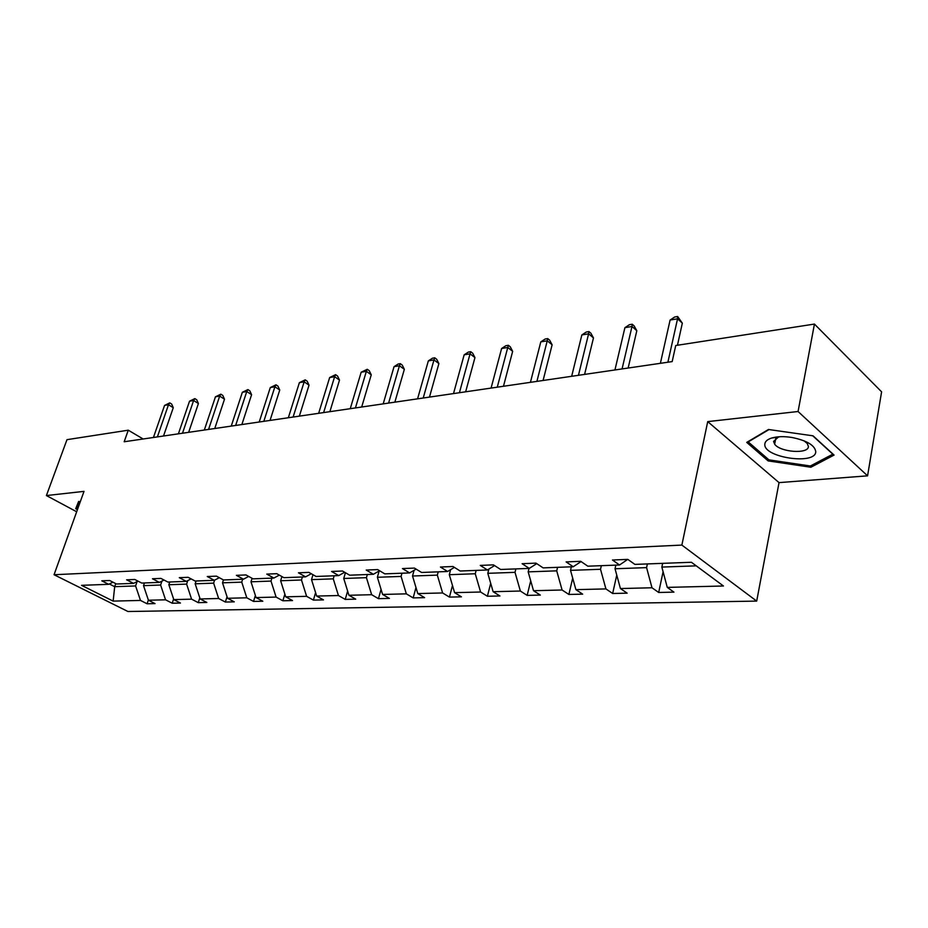 <?xml version="1.0" encoding="UTF-8"?>
<svg xmlns="http://www.w3.org/2000/svg" width="928" height="928" viewBox="0 0 928 928"><rect width="100%" height="100%" fill="white"/><g stroke="black" fill="none" stroke-linecap="round" stroke-linejoin="round"><path stroke-width="1.39" d="M773.569 441.542L775.042 442.227M867.576 475.832L798.068 411.51L707.716 421.614L779.033 482.618L867.576 475.832L881.6 391.836L814.436 324.069L675.735 345.518L672.174 361.595L124.178 441.763L128.273 430.186L66.99 439.663L46.4 495.564L76.676 511.769M779.033 482.618L756.691 601.1L127.948 611.506L54.056 574.734L681.871 545.084L756.691 601.1M798.068 411.51L814.436 324.069M662.65 563.354L661.85 567.078L696.255 565.848M661.85 567.078L667.267 587.389L673.937 592.134L658.683 592.47L663.091 571.729M115.745 583.608L114.689 586.682L135.604 585.939L140.488 600.428L113.146 601.112L81.548 585.336L108.669 584.315L101.79 580.824L109.643 580.499L116.545 584.014L133.551 583.364L126.626 579.814L134.792 579.478L141.729 583.062L159.407 582.39L152.447 578.759L160.938 578.411L167.922 582.065L186.308 581.369L179.301 577.668L188.14 577.309L195.158 581.032L214.298 580.313L207.257 576.52L216.468 576.149L223.52 579.965L243.461 579.211L236.385 575.337L245.978 574.942L253.066 578.852L273.864 578.063L266.765 574.096L276.776 573.69L283.887 577.68L305.59 576.856L298.456 572.808L308.92 572.379L316.054 576.462L338.72 575.604L331.574 571.462L342.502 571.01L349.659 575.198L373.369 574.293L366.2 570.047L377.638 569.583L384.807 573.864L409.619 572.924L402.45 568.574L414.422 568.087L421.602 572.472L447.598 571.486L440.429 567.02L452.992 566.509L460.16 571.01L487.432 569.978L480.275 565.407L493.452 564.862L500.621 569.479L529.262 568.4L522.116 563.702L535.978 563.134L543.124 567.878L573.237 566.741L566.115 561.904L580.708 561.312L587.818 566.184L619.533 564.99L612.457 560.013L627.827 559.387L634.891 564.398L691.418 562.264L723.446 585.997L667.267 587.389M615.844 565.129L615.032 568.76L646.584 567.623L651.99 587.772L658.683 592.47M651.99 587.772L620.426 588.549L627.154 593.166L612.654 593.491L616.76 575.116M571.358 566.811L570.523 570.349L600.52 569.282L605.914 588.909L612.654 593.491M605.914 588.909L575.905 589.651L582.668 594.152L568.876 594.454L572.692 578.132M529.018 568.412L528.171 571.868L556.719 570.848L562.09 589.999L568.876 594.454M562.09 589.999L533.519 590.707L540.316 595.08L527.162 595.382L530.712 580.835M488.882 569.084L487.803 573.318L515.017 572.344L520.364 591.032L527.162 595.382M520.364 591.032L493.128 591.704L499.948 595.973L487.397 596.252L490.692 583.283M450.625 569.653L449.303 574.699L475.264 573.759L480.588 592.018L487.397 596.252M480.588 592.018L454.592 592.656L461.413 596.832L449.442 597.098L452.481 585.498M414.097 570.291L412.531 576.01L437.332 575.128L442.61 592.957L449.442 597.098M442.61 592.957L417.786 593.572L424.618 597.644L413.169 597.899L415.976 587.528M379.146 570.964L377.383 577.274L401.093 576.427L406.336 593.85L413.169 597.899M406.336 593.85L382.603 594.442L389.424 598.421L378.462 598.664L381.06 589.373M345.413 572.715L343.743 578.48L366.432 577.668L371.652 594.709L378.462 598.664M371.652 594.709L348.928 595.277L355.737 599.163L345.239 599.395L347.629 591.078M312.98 574.71L311.518 579.629L333.268 578.852L338.442 595.532L345.239 599.395M338.442 595.532L316.668 596.066L323.466 599.882L313.397 600.103L315.601 592.656M281.903 576.566L280.627 580.742L301.484 579.988L306.611 596.321L313.397 600.103M306.611 596.321L285.731 596.832L292.506 600.567L282.854 600.776L284.873 594.117M252.08 578.306L250.989 581.798L270.999 581.079L276.092 597.075L282.854 600.776M276.092 597.075L256.058 597.574L262.81 601.228L253.53 601.425L255.374 595.463M223.451 579.93L222.523 582.819L241.744 582.134L246.79 597.794L253.53 601.425M246.79 597.794L227.546 598.282L234.274 601.854L225.365 602.052L227.047 596.727M196.075 580.998L195.17 583.805L213.637 583.144L218.648 598.502L225.365 602.052M218.648 598.502L200.146 598.954L206.84 602.458L198.267 602.655L199.798 597.899M169.766 581.995L168.85 584.744L186.621 584.106L191.586 599.163L198.267 602.655M191.586 599.163L173.791 599.604L180.45 603.049L172.202 603.223L173.594 599.001M144.432 582.958L143.527 585.649L160.625 585.034L165.555 599.813L172.202 603.223M165.555 599.813L148.422 600.23L155.046 603.606L147.1 603.78L148.352 600.033M140.488 600.428L147.1 603.78M627.722 559.398L619.533 564.99M647.384 563.934L646.584 567.623M615.032 568.76L620.426 588.549M581.079 561.568L573.237 566.741M601.344 565.674L600.52 569.282M570.523 570.349L575.905 589.651M536.732 563.632L529.262 568.4M557.566 567.333L556.719 570.848M528.171 571.868L533.519 590.707M494.554 565.57L487.432 569.978M515.875 568.91L515.017 572.344M487.803 573.318L493.128 591.704M454.384 567.391L447.598 571.486M476.134 570.407L475.264 573.759M449.303 574.699L454.592 592.656M416.104 569.108L409.619 572.924M438.213 571.845L437.332 575.128M412.531 576.01L417.786 593.572M379.552 570.732L373.369 574.293M401.975 573.214L401.093 576.427M377.383 577.274L382.603 594.442M344.648 572.263L338.72 575.604M367.326 574.525L366.432 577.668M343.743 578.48L348.928 595.277M311.263 573.724L305.59 576.856M334.161 575.778L333.268 578.852M311.518 579.629L316.668 596.066M279.305 575.116L273.864 578.063M302.377 576.984L301.484 579.988M280.627 580.742L285.731 596.832M248.681 576.427L243.461 579.211M271.904 578.132L270.999 581.079M250.989 581.798L256.058 597.574M219.31 577.692L214.298 580.313M242.649 579.246L241.744 582.134M222.523 582.819L227.546 598.282M191.122 578.886L186.308 581.369M214.588 580.162L213.637 583.144M195.17 583.805L200.146 598.954M164.036 580.035L159.407 582.39M187.758 580.626L186.621 584.106M168.85 584.744L173.791 599.604M138.005 581.137L133.551 583.364M161.936 581.102L160.625 585.034M143.527 585.649L148.422 600.23M112.961 582.192L108.669 584.315M707.716 421.614L681.871 545.084M54.056 574.734L84.007 491.364L46.4 495.564M143.132 438.99L128.273 430.186M137.077 581.601L135.604 585.939M109.342 583.979L114.689 586.682L113.146 601.112M80.284 501.746L78.636 501.456L75.69 508.695L77.442 509.634M746.738 442.389L768.129 460.903L810.886 467.236L834.075 455.08L813.09 435.835L768.477 429.49L746.738 442.389M768.419 459.418L768.129 460.903M811.188 465.566L810.886 467.236M163.525 435.998L173.269 407.705L168.49 404.747L157.377 436.902M164.558 405.408L169.766 402.868L168.49 404.747L164.558 405.408L153.433 437.482M169.766 402.868L171.68 404.051L173.269 407.705M188.662 432.32L198.406 403.529L193.616 400.502L182.491 433.225M189.521 401.198L194.845 398.611L193.616 400.502L189.521 401.198L178.396 433.828M194.845 398.611L196.771 399.817L198.406 403.529M214.762 428.504L224.506 399.191L219.681 396.105L208.568 429.409M215.435 396.824L220.876 394.18L219.681 396.105L215.435 396.824L204.322 430.035M220.876 394.18L222.801 395.421L224.506 399.191M77.685 508.962L76.618 508.382L79.39 501.584M79.077 501.538L76.618 508.382M764.823 444.315C763.512 457.55 815.712 465.299 815.758 451.716C814.865 445.347 806.989 440.603 792.129 437.506C784.102 436.23 777.293 436.404 771.713 438.016C767.224 439.466 764.927 441.566 764.823 444.315M779.914 436.717L778.337 437.123L773.569 441.438L774.66 444.199C780.228 452.307 808.682 454.314 808.404 446.472L807.232 443.456L803.938 440.765M812.742 435.789L832.81 454.186L810.376 465.995L768.918 459.859L748.212 441.902L769.022 429.571M241.872 424.537L251.592 394.69L246.755 391.535L235.654 425.453M242.347 392.277L247.904 389.586L246.755 391.535L242.347 392.277L231.246 426.091M247.904 389.586L249.841 390.85L251.592 394.69M270.048 420.419L279.746 390.015L274.897 386.779L263.819 421.335M270.303 387.556L275.999 384.807L274.897 386.779L270.303 387.556L259.225 421.996M275.999 384.807L277.936 386.106L279.746 390.015M299.361 416.127L309.036 385.155L304.152 381.837L293.12 417.043M299.384 382.649L305.208 379.842L304.152 381.837L299.384 382.649L288.341 417.739M305.208 379.842L307.156 381.164L309.036 385.155M329.881 411.661L339.509 380.097L334.625 376.698L323.628 412.577M329.66 377.534L335.611 374.668L334.625 376.698L329.66 377.534L318.652 413.308M335.611 374.668L337.56 376.026L339.509 380.097M361.688 407.009L371.258 374.819L366.363 371.339L355.436 407.926M361.178 372.209L367.279 369.286L366.363 371.339L361.178 372.209L350.25 408.691M367.279 369.286L369.228 370.678L371.258 374.819M394.852 402.16L404.353 369.321L399.446 365.748L388.6 403.077M394.052 366.664L398.135 364.031L400.293 363.66L399.446 365.748L394.052 366.664L383.194 403.866M400.293 363.66L402.253 365.098L404.353 369.321M429.478 397.091L438.886 363.59L433.979 359.925L423.226 398.008M428.342 360.876L432.494 358.185L434.745 357.802L433.979 359.925L428.342 360.876L417.577 398.831M434.745 357.802L436.705 359.275L438.886 363.59M465.647 391.802L474.95 357.605L470.055 353.835L459.418 392.718M464.162 354.821L468.385 352.083L470.728 351.689L470.055 353.835L464.162 354.821L453.514 393.576M470.728 351.689L472.688 353.197L474.95 357.605M503.475 386.268L512.662 351.341L507.767 347.466L497.269 387.173M501.607 348.499L505.888 345.703L508.358 345.286L507.767 347.466L501.607 348.499L491.086 388.078M508.358 345.286L510.307 346.84L512.662 351.341M543.089 380.48L552.125 344.787L547.242 340.796L536.906 381.385M540.792 341.887L545.142 339.033L547.717 338.592L547.242 340.796L540.792 341.887L530.433 382.324M547.717 338.592L549.666 340.182L552.125 344.787M584.594 374.402L593.468 337.92L588.607 333.813L578.457 375.306M581.844 334.95L586.264 332.038L588.967 331.574L588.607 333.813L581.844 334.95L571.671 376.292M588.967 331.574L590.904 333.222L593.468 337.92M628.152 368.033L636.817 330.716L631.991 326.482L622.073 368.926M624.904 327.688L629.381 324.707L632.223 324.22L631.991 326.482L624.904 327.688L614.939 369.97M632.223 324.22L634.149 325.914L636.817 330.716M677.452 345.251L682.335 323.153L677.556 318.791L667.893 362.222M670.097 320.056L674.656 317.005L677.637 316.494L677.556 318.791L670.097 320.056L660.388 363.312M677.637 316.494L682.335 323.153M775.808 438.213L774.66 444.199M778.337 437.123L771.713 438.016"/></g></svg>
